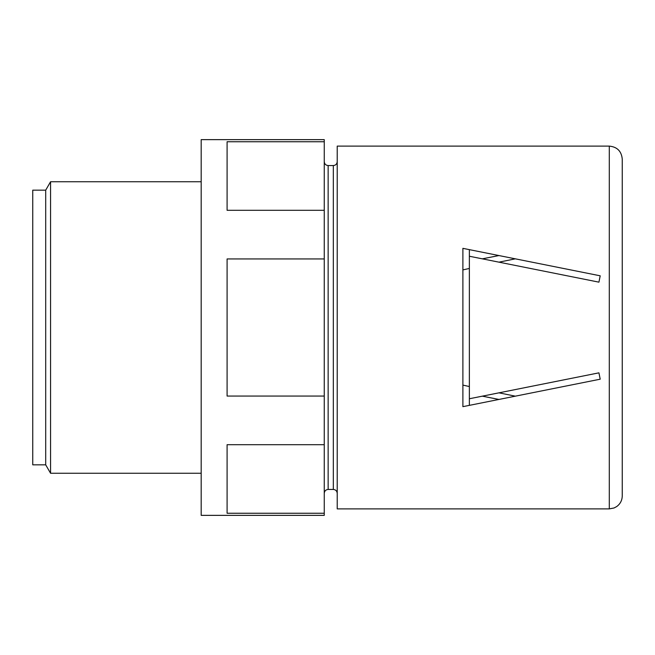 <?xml version="1.0" encoding="UTF-8"?>
<svg xmlns="http://www.w3.org/2000/svg" width="655" height="655" viewBox="0 0 655 655"><rect width="100%" height="100%" fill="white"/><g stroke="black" fill="none" stroke-linecap="round" stroke-linejoin="round"><path stroke-width="0.98" d="M622.25 495.925L622.25 159.075C621.48 151.199 617.166 146.884 609.297 146.114L337.219 146.114L337.219 508.886L609.297 508.886L614.062 507.977L616.658 506.585C620.269 503.949 622.135 500.395 622.25 495.925L622.25 190.163M462.889 406.657L600.201 379.196L598.932 372.842L469.365 398.756L469.365 256.244L598.932 282.158L600.201 275.804L462.889 248.343L462.889 406.657L462.889 385.107L469.365 386.54M462.889 248.343L462.889 269.893L469.365 268.46M498.971 262.164L515.354 258.831M498.971 255.556L482.326 258.831M469.365 256.244L469.365 249.637M469.365 398.756L469.365 405.363M498.971 399.444L482.326 396.169M498.971 392.836L515.354 396.169M337.219 161.662C336.989 164.02 335.688 165.322 333.329 165.551L328.147 165.551C325.789 165.322 324.495 164.02 324.258 161.662M324.258 139.638L324.258 515.362L201.175 515.362L201.175 139.638L324.258 139.638M324.258 258.946L227.089 258.946L227.089 396.054L324.258 396.054M324.258 141.75L227.089 141.75L227.089 210.304L324.258 210.304M324.258 444.696L227.089 444.696L227.089 513.25L324.258 513.25M201.175 181.746L50.566 181.746L50.566 473.254L201.175 473.254M50.566 473.254L45.703 464.837L45.703 190.163L50.566 181.746M45.703 190.163L32.75 190.163L32.75 464.837L45.703 464.837M609.297 146.114L609.297 508.886M333.329 165.551L333.329 489.449C335.671 489.662 336.965 490.955 337.219 493.338M328.147 165.551L328.147 489.449C325.805 489.662 324.512 490.955 324.258 493.338M333.329 489.449L328.147 489.449"/></g></svg>

